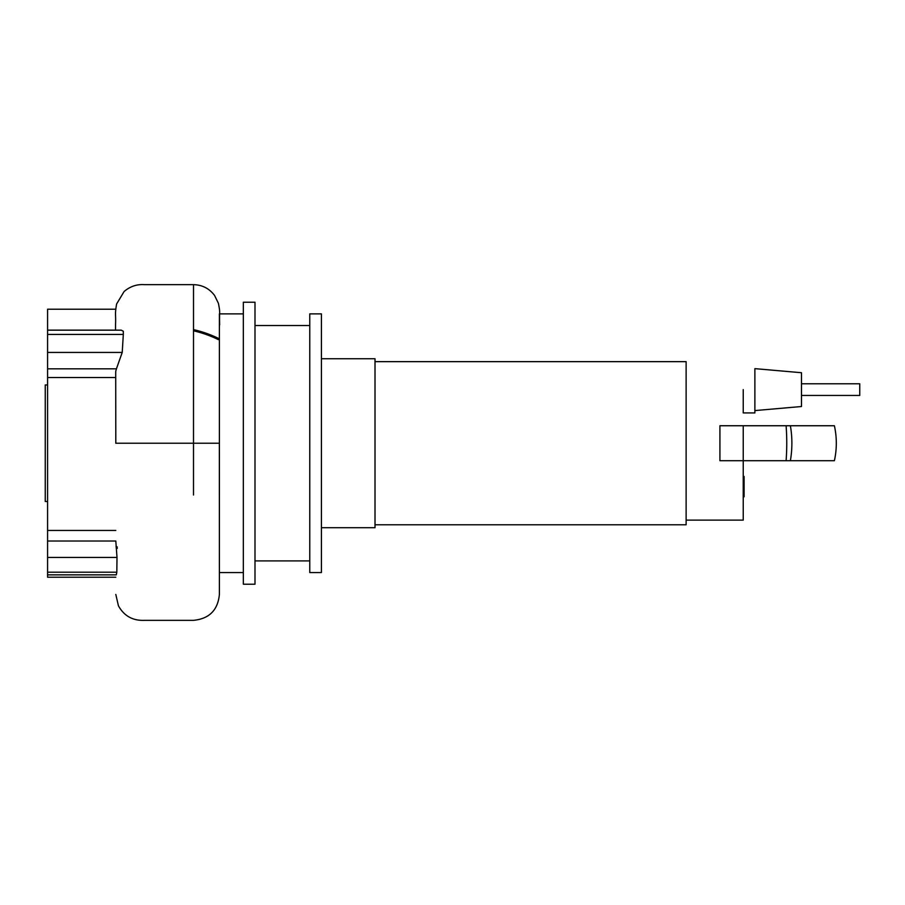 <?xml version="1.0" encoding="UTF-8"?>
<svg xmlns="http://www.w3.org/2000/svg" width="905" height="905" viewBox="0 0 905 905"><rect width="100%" height="100%" fill="white"/><g stroke="black" fill="none" stroke-linecap="round" stroke-linejoin="round"><path stroke-width="1.36" d="M743.231 476.46L744.102 476.46L744.102 491.551L743.231 491.551M744.102 489.729L743.231 489.729M744.102 491.551L744.102 496.777L743.231 496.777M744.102 496.777L743.231 497.094M321.411 527.694L375.009 527.694L375.009 358.742L321.411 358.742M375.009 524.787L686.126 524.787L686.126 361.649L375.009 361.649M743.231 389.614L743.231 412.918L754.883 412.918L754.883 368.64L801.491 372.724L801.491 406.515L754.883 410.587M686.126 520.126L743.231 520.126L743.231 460.702L719.916 460.702L719.916 425.746L743.231 425.746L743.231 460.702L834.387 460.702C836.955 449.05 836.955 437.398 834.387 425.746L743.231 425.746M834.387 425.746L834.387 425.746A80.398 80.341 90 0 1 834.387 460.702M801.491 395.44L859.75 395.44L859.75 383.788L801.491 383.788M47.58 501.483L45.25 501.483L45.25 384.953L47.58 384.953M243.343 584.211L243.343 302.225L254.995 302.225L254.995 584.211L243.343 584.211M309.759 572.56L309.759 313.877L321.411 313.877L321.411 572.56L309.759 572.56M219.349 443.224L219.395 572.56L243.343 572.56M115.806 594.438L118.419 605.773C124.064 615.966 132.741 620.819 144.438 620.344L193.5 620.344C209.225 618.805 217.856 610.174 219.395 594.438L219.395 439.366M219.395 437.975L219.395 313.877M219.395 432.466L219.395 443.224L115.806 443.224L115.716 377.521L47.58 377.521L47.58 368.833L116.428 368.833C115.84 371.989 115.648 368.143 115.716 377.521M115.806 577.22L47.58 577.22L47.58 574.856L116.304 574.856L116.813 572.209L47.58 572.209L47.58 574.856M47.58 572.209L47.58 557.423L117.005 557.423L116.813 572.209M117.005 557.423L115.806 541.02L47.58 541.02L47.58 557.423M47.58 541.02L47.58 377.521M47.58 352.43L47.58 334.42L123.318 334.42L122.22 352.43L47.58 352.43L47.58 368.833M115.761 309.216L47.58 309.216L47.58 334.42M123.318 334.42L123.318 331.241L121.225 330.155L47.58 330.155M122.22 352.43L116.428 368.833M115.546 325.97L115.546 330.155M47.58 530.443L115.806 530.443M218.388 338.346A116.519 116.519 0 0 0 193.591 329.635A116.519 116.519 0 0 1 218.388 338.346M116.168 547.774A116.519 116.519 0 0 0 117.311 548.34A116.519 116.519 0 0 1 116.168 547.774M744.102 484.017L743.231 484.017M744.102 478.27L743.231 478.27M786.106 425.746A80.398 27.207 90 0 1 786.106 460.702M790.382 425.746A80.398 62.592 90 0 1 790.382 460.702M219.655 324.872C219.191 310.098 220.549 313.978 218.399 303.299L214.598 295.505C209.327 288.503 202.301 284.883 193.512 284.656L193.5 495.012M218.343 339.624A115.354 115.354 0 0 0 193.591 330.823M116.021 546.405A115.354 115.354 0 0 0 117.311 547.039M309.759 560.908L254.995 560.908M243.343 313.877L219.598 313.877M309.759 325.529L254.995 325.529M115.546 326.354L115.546 324.669C115.976 313.187 114.686 315.189 116.609 303.978L124.109 291.523C132.775 284.125 141.135 284.453 144.438 284.656L193.512 284.656"/></g></svg>
